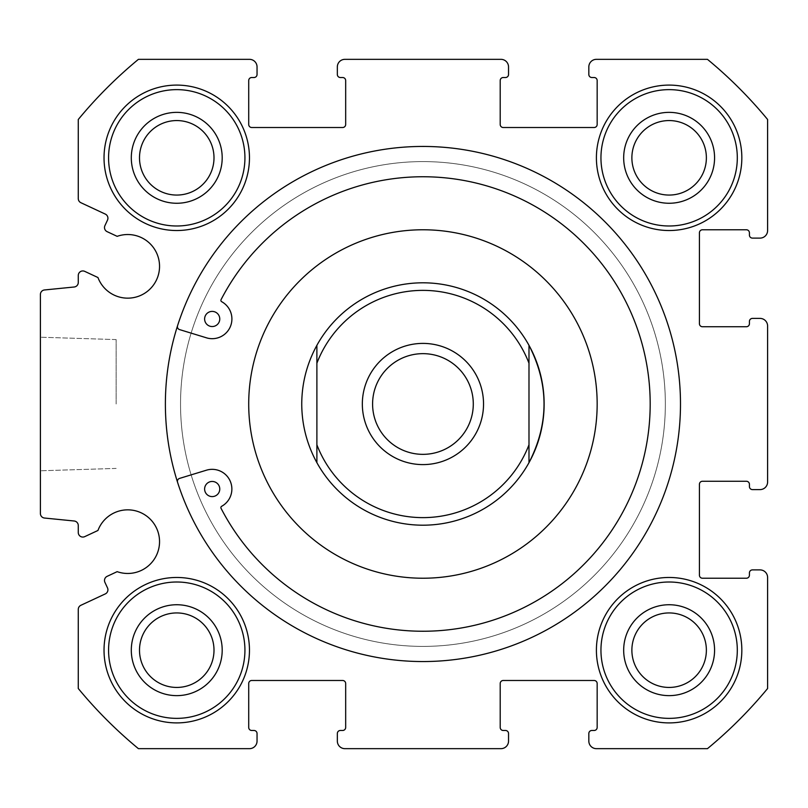 <?xml version="1.0" encoding="UTF-8"?>
<svg xmlns="http://www.w3.org/2000/svg" width="808" height="808" viewBox="0 0 808 808"><rect width="100%" height="100%" fill="white"/><g stroke="black" fill="none" stroke-linecap="round" stroke-linejoin="round"><path stroke-width="0.61" stroke-dasharray="4.04 3.03" d="M219.766 318.978A7.575 7.575 0 0 0 208.403 312.413A7.575 7.575 0 0 0 208.403 325.533A7.575 7.575 0 0 0 219.766 318.978M219.766 489.022A7.575 7.575 0 0 0 208.403 482.467A7.575 7.575 0 0 0 208.403 495.587A7.575 7.575 0 0 0 219.766 489.022M177.558 482.224A257.55 257.55 0 0 0 680.487 404A257.55 257.55 0 0 0 177.558 325.776A257.55 257.55 0 0 0 177.558 482.224A3.03 3.03 0 0 1 179.558 478.407L206.434 470.195A19.695 19.695 0 0 1 221.665 506.293A1.515 1.515 0 0 0 221.049 508.323A227.25 227.25 0 0 0 566.277 580.336A227.25 227.25 0 0 0 566.297 227.674A227.25 227.25 0 0 0 221.059 299.667A1.515 1.515 0 0 0 221.675 301.687A19.715 19.715 0 0 1 207.252 338.057L179.558 329.593A3.03 3.03 0 0 1 177.558 325.776M597.163 404A174.225 174.225 0 0 0 335.825 253.116A174.225 174.225 0 0 0 335.825 554.884A174.225 174.225 0 0 0 597.163 404M631.876 650.188A37.249 37.249 0 0 1 687.749 617.928A37.249 37.249 0 0 1 687.749 682.447A37.249 37.249 0 0 1 631.876 650.188M139.501 650.188A37.249 37.249 0 0 1 195.374 617.928A37.249 37.249 0 0 1 195.374 682.447A37.249 37.249 0 0 1 139.501 650.188M600.95 650.188A68.175 68.175 0 0 1 703.212 591.143A68.175 68.175 0 0 1 703.212 709.232A68.175 68.175 0 0 1 600.95 650.188A68.175 68.175 0 0 1 703.212 591.143A68.175 68.175 0 0 1 703.212 709.232A68.175 68.175 0 0 1 600.95 650.188A68.175 68.175 0 0 1 703.212 591.143A68.175 68.175 0 0 1 703.212 709.232A68.175 68.175 0 0 1 600.95 650.188M631.876 157.812A37.249 37.249 0 0 1 687.749 125.553A37.249 37.249 0 0 1 687.749 190.072A37.249 37.249 0 0 1 631.876 157.812M600.95 157.812A68.175 68.175 0 0 1 703.212 98.768A68.175 68.175 0 0 1 703.212 216.857A68.175 68.175 0 0 1 600.95 157.812A68.175 68.175 0 0 1 703.212 98.768A68.175 68.175 0 0 1 703.212 216.857A68.175 68.175 0 0 1 600.95 157.812A68.175 68.175 0 0 1 703.212 98.768A68.175 68.175 0 0 1 703.212 216.857A68.175 68.175 0 0 1 600.95 157.812M104.03 157.812A72.72 72.72 0 0 1 213.11 94.839A72.72 72.72 0 0 1 213.11 220.786A72.72 72.72 0 0 1 104.03 157.812M104.03 650.188A72.72 72.72 0 0 1 213.11 587.214A72.72 72.72 0 0 1 213.11 713.161A72.72 72.72 0 0 1 104.03 650.188M596.405 650.188A72.72 72.72 0 0 1 705.485 587.214A72.72 72.72 0 0 1 705.485 713.161A72.72 72.72 0 0 1 596.405 650.188M596.405 157.812A72.72 72.72 0 0 1 705.485 94.839A72.72 72.72 0 0 1 705.485 220.786A72.72 72.72 0 0 1 596.405 157.812M44.49 289.961A4.545 4.545 0 0 0 40.4 294.486L40.4 513.514A4.545 4.545 0 0 0 44.49 518.039L74.184 520.998A4.545 4.545 0 0 1 78.275 525.523L78.275 532.512A4.545 4.545 0 0 0 84.739 536.633L97.95 530.472A31.815 31.815 0 0 1 138.713 511.797A31.815 31.815 0 0 1 157.661 552.44A31.815 31.815 0 0 1 117.15 571.66L107.131 576.336A4.545 4.545 0 0 0 104.929 582.376L107.494 587.87A4.545 4.545 0 0 1 105.293 593.91L80.901 605.283A4.545 4.545 0 0 0 78.275 609.404L78.275 688.517A446.925 446.925 0 0 0 138.421 748.663L249.47 748.663A7.575 7.575 0 0 0 257.045 741.087L257.045 733.513A3.03 3.03 0 0 0 254.015 730.482L251.743 730.482A3.03 3.03 0 0 1 248.713 727.452L248.713 683.518A3.03 3.03 0 0 1 251.743 680.487L342.642 680.487A3.03 3.03 0 0 1 345.673 683.518L345.673 727.452A3.03 3.03 0 0 1 342.642 730.482L340.37 730.482A3.03 3.03 0 0 0 337.34 733.513L337.34 741.087A7.575 7.575 0 0 0 344.915 748.663L500.96 748.663A7.575 7.575 0 0 0 508.535 741.087L508.535 733.513A3.03 3.03 0 0 0 505.505 730.482L503.233 730.482A3.03 3.03 0 0 1 500.202 727.452L500.202 683.518A3.03 3.03 0 0 1 503.233 680.487L594.133 680.487A3.03 3.03 0 0 1 597.163 683.518L597.163 727.452A3.03 3.03 0 0 1 594.133 730.482L591.86 730.482A3.03 3.03 0 0 0 588.83 733.513L588.83 741.087A7.575 7.575 0 0 0 596.405 748.663L707.455 748.663A446.925 446.925 0 0 0 767.6 688.517L767.6 577.467A7.575 7.575 0 0 0 760.025 569.893L752.45 569.893A3.03 3.03 0 0 0 749.42 572.923L749.42 575.195A3.03 3.03 0 0 1 746.39 578.225L702.455 578.225A3.03 3.03 0 0 1 699.425 575.195L699.425 484.295A3.03 3.03 0 0 1 702.455 481.265L746.39 481.265A3.03 3.03 0 0 1 749.42 484.295L749.42 486.567A3.03 3.03 0 0 0 752.45 489.598L760.025 489.598A7.575 7.575 0 0 0 767.6 482.022L767.6 325.978A7.575 7.575 0 0 0 760.025 318.402L752.45 318.402A3.03 3.03 0 0 0 749.42 321.433L749.42 323.705A3.03 3.03 0 0 1 746.39 326.735L702.455 326.735A3.03 3.03 0 0 1 699.425 323.705L699.425 232.805A3.03 3.03 0 0 1 702.455 229.775L746.39 229.775A3.03 3.03 0 0 1 749.42 232.805L749.42 235.078A3.03 3.03 0 0 0 752.45 238.108L760.025 238.108A7.575 7.575 0 0 0 767.6 230.532L767.6 119.483A446.925 446.925 0 0 0 707.455 59.337L596.405 59.337A7.575 7.575 0 0 0 588.83 66.912L588.83 74.487A3.03 3.03 0 0 0 591.86 77.517L594.133 77.517A3.03 3.03 0 0 1 597.163 80.547L597.163 124.483A3.03 3.03 0 0 1 594.133 127.513L503.233 127.513A3.03 3.03 0 0 1 500.202 124.483L500.202 80.547A3.03 3.03 0 0 1 503.233 77.517L505.505 77.517A3.03 3.03 0 0 0 508.535 74.487L508.535 66.912A7.575 7.575 0 0 0 500.96 59.337L344.915 59.337A7.575 7.575 0 0 0 337.34 66.912L337.34 74.487A3.03 3.03 0 0 0 340.37 77.517L342.642 77.517A3.03 3.03 0 0 1 345.673 80.547L345.673 124.483A3.03 3.03 0 0 1 342.642 127.513L251.743 127.513A3.03 3.03 0 0 1 248.713 124.483L248.713 80.547A3.03 3.03 0 0 1 251.743 77.517L254.015 77.517A3.03 3.03 0 0 0 257.045 74.487L257.045 66.912A7.575 7.575 0 0 0 249.47 59.337L138.421 59.337A446.925 446.925 0 0 0 78.275 119.483L78.275 198.596A4.545 4.545 0 0 0 80.901 202.717L105.293 214.09A4.545 4.545 0 0 1 107.494 220.129L104.929 225.624A4.545 4.545 0 0 0 107.131 231.664L117.15 236.34A31.815 31.815 0 0 1 157.661 255.56A31.815 31.815 0 0 1 138.713 296.203A31.815 31.815 0 0 1 97.95 277.528L84.739 271.367A4.545 4.545 0 0 0 78.275 275.488L78.275 282.477A4.545 4.545 0 0 1 74.184 287.002L44.49 289.961M40.4 404L40.4 337.219L40.4 404M528.987 462.671A121.2 121.2 0 0 1 301.738 404A121.2 121.2 0 0 1 528.987 345.329M301.738 404A121.2 121.2 0 0 1 483.538 299.041A121.2 121.2 0 0 1 483.538 508.959A121.2 121.2 0 0 1 301.738 404A121.2 121.2 0 0 1 483.538 299.041A121.2 121.2 0 0 1 483.538 508.959A121.2 121.2 0 0 1 301.738 404M116.15 404L116.15 339.582L116.15 404M180.537 404A242.4 242.4 0 0 1 544.138 194.072A242.4 242.4 0 0 1 544.138 613.928A242.4 242.4 0 0 1 180.537 404A242.4 242.4 0 0 1 544.138 194.072A242.4 242.4 0 0 1 544.138 613.928A242.4 242.4 0 0 1 180.537 404A242.4 242.4 0 0 1 544.138 194.072A242.4 242.4 0 0 1 544.138 613.928A242.4 242.4 0 0 1 180.537 404A242.4 242.4 0 0 1 544.138 194.072A242.4 242.4 0 0 1 544.138 613.928A242.4 242.4 0 0 1 180.537 404M108.575 157.812A68.175 68.175 0 0 1 210.838 98.768A68.175 68.175 0 0 1 210.838 216.857A68.175 68.175 0 0 1 108.575 157.812A68.175 68.175 0 0 1 210.838 98.768A68.175 68.175 0 0 1 210.838 216.857A68.175 68.175 0 0 1 108.575 157.812A68.175 68.175 0 0 1 210.838 98.768A68.175 68.175 0 0 1 210.838 216.857A68.175 68.175 0 0 1 108.575 157.812M131.3 157.812A45.45 45.45 0 0 1 199.475 118.453A45.45 45.45 0 0 1 199.475 197.172A45.45 45.45 0 0 1 131.3 157.812M139.501 157.812A37.249 37.249 0 0 1 195.374 125.553A37.249 37.249 0 0 1 195.374 190.072A37.249 37.249 0 0 1 139.501 157.812M108.575 650.188A68.175 68.175 0 0 1 210.838 591.143A68.175 68.175 0 0 1 210.838 709.232A68.175 68.175 0 0 1 108.575 650.188A68.175 68.175 0 0 1 210.838 591.143A68.175 68.175 0 0 1 210.838 709.232A68.175 68.175 0 0 1 108.575 650.188A68.175 68.175 0 0 1 210.838 591.143A68.175 68.175 0 0 1 210.838 709.232A68.175 68.175 0 0 1 108.575 650.188M131.3 650.188A45.45 45.45 0 0 1 199.475 610.828A45.45 45.45 0 0 1 199.475 689.547A45.45 45.45 0 0 1 131.3 650.188M623.675 650.188A45.45 45.45 0 0 1 691.85 610.828A45.45 45.45 0 0 1 691.85 689.547A45.45 45.45 0 0 1 623.675 650.188M623.675 157.812A45.45 45.45 0 0 1 691.85 118.453A45.45 45.45 0 0 1 691.85 197.172A45.45 45.45 0 0 1 623.675 157.812M316.887 363.206L316.887 444.794M528.987 363.206L528.987 444.794M372.589 404A50.349 50.349 0 0 1 448.117 360.398A50.349 50.349 0 0 1 448.117 447.602A50.349 50.349 0 0 1 372.589 404M116.15 339.582L40.4 337.219L116.15 339.582M116.15 468.418L40.4 470.781L116.15 468.418"/><path stroke-width="1.21" d="M219.766 318.978A7.575 7.575 0 0 0 208.403 312.413A7.575 7.575 0 0 0 208.403 325.533A7.575 7.575 0 0 0 219.766 318.978M219.766 489.022A7.575 7.575 0 0 0 208.403 482.467A7.575 7.575 0 0 0 208.403 495.587A7.575 7.575 0 0 0 219.766 489.022M177.558 325.776A3.03 3.03 0 0 0 179.558 329.593L207.252 338.057A19.715 19.715 0 0 0 221.675 301.687A1.515 1.515 0 0 1 221.059 299.667A227.25 227.25 0 0 1 566.297 227.674A227.25 227.25 0 0 1 566.277 580.336A227.25 227.25 0 0 1 221.049 508.323A1.515 1.515 0 0 1 221.665 506.293A19.695 19.695 0 0 0 206.434 470.195L179.558 478.407A3.03 3.03 0 0 0 177.558 482.224M631.876 650.188A37.249 37.249 0 0 1 687.749 617.928A37.249 37.249 0 0 1 687.749 682.447A37.249 37.249 0 0 1 631.876 650.188M139.501 650.188A37.249 37.249 0 0 1 195.374 617.928A37.249 37.249 0 0 1 195.374 682.447A37.249 37.249 0 0 1 139.501 650.188M623.675 650.188A45.45 45.45 0 0 1 691.85 610.828A45.45 45.45 0 0 1 691.85 689.547A45.45 45.45 0 0 1 623.675 650.188M600.95 650.188A68.175 68.175 0 0 1 703.212 591.143A68.175 68.175 0 0 1 703.212 709.232A68.175 68.175 0 0 1 600.95 650.188M596.405 650.188A72.72 72.72 0 0 1 705.485 587.214A72.72 72.72 0 0 1 705.485 713.161A72.72 72.72 0 0 1 596.405 650.188M631.876 157.812A37.249 37.249 0 0 1 687.749 125.553A37.249 37.249 0 0 1 687.749 190.072A37.249 37.249 0 0 1 631.876 157.812M623.675 157.812A45.45 45.45 0 0 1 691.85 118.453A45.45 45.45 0 0 1 691.85 197.172A45.45 45.45 0 0 1 623.675 157.812M600.95 157.812A68.175 68.175 0 0 1 703.212 98.768A68.175 68.175 0 0 1 703.212 216.857A68.175 68.175 0 0 1 600.95 157.812M596.405 157.812A72.72 72.72 0 0 1 705.485 94.839A72.72 72.72 0 0 1 705.485 220.786A72.72 72.72 0 0 1 596.405 157.812M680.487 404A257.55 257.55 0 0 0 294.163 180.952A257.55 257.55 0 0 0 294.163 627.048A257.55 257.55 0 0 0 680.487 404M104.03 157.812A72.72 72.72 0 0 1 213.11 94.839A72.72 72.72 0 0 1 213.11 220.786A72.72 72.72 0 0 1 104.03 157.812M104.03 650.188A72.72 72.72 0 0 1 213.11 587.214A72.72 72.72 0 0 1 213.11 713.161A72.72 72.72 0 0 1 104.03 650.188M44.49 289.961A4.545 4.545 0 0 0 40.4 294.486L40.4 513.514A4.545 4.545 0 0 0 44.49 518.039L74.184 520.998A4.545 4.545 0 0 1 78.275 525.523L78.275 532.512A4.545 4.545 0 0 0 84.739 536.633L97.95 530.472A31.815 31.815 0 0 1 138.713 511.797A31.815 31.815 0 0 1 157.661 552.44A31.815 31.815 0 0 1 117.15 571.66L107.131 576.336A4.545 4.545 0 0 0 104.929 582.376L107.494 587.87A4.545 4.545 0 0 1 105.293 593.91L80.901 605.283A4.545 4.545 0 0 0 78.275 609.404L78.275 688.517A446.925 446.925 0 0 0 138.421 748.663L249.47 748.663A7.575 7.575 0 0 0 257.045 741.087L257.045 733.513A3.03 3.03 0 0 0 254.015 730.482L251.743 730.482A3.03 3.03 0 0 1 248.713 727.452L248.713 683.518A3.03 3.03 0 0 1 251.743 680.487L342.642 680.487A3.03 3.03 0 0 1 345.673 683.518L345.673 727.452A3.03 3.03 0 0 1 342.642 730.482L340.37 730.482A3.03 3.03 0 0 0 337.34 733.513L337.34 741.087A7.575 7.575 0 0 0 344.915 748.663L500.96 748.663A7.575 7.575 0 0 0 508.535 741.087L508.535 733.513A3.03 3.03 0 0 0 505.505 730.482L503.233 730.482A3.03 3.03 0 0 1 500.202 727.452L500.202 683.518A3.03 3.03 0 0 1 503.233 680.487L594.133 680.487A3.03 3.03 0 0 1 597.163 683.518L597.163 727.452A3.03 3.03 0 0 1 594.133 730.482L591.86 730.482A3.03 3.03 0 0 0 588.83 733.513L588.83 741.087A7.575 7.575 0 0 0 596.405 748.663L707.455 748.663A446.925 446.925 0 0 0 767.6 688.517L767.6 577.467A7.575 7.575 0 0 0 760.025 569.893L752.45 569.893A3.03 3.03 0 0 0 749.42 572.923L749.42 575.195A3.03 3.03 0 0 1 746.39 578.225L702.455 578.225A3.03 3.03 0 0 1 699.425 575.195L699.425 484.295A3.03 3.03 0 0 1 702.455 481.265L746.39 481.265A3.03 3.03 0 0 1 749.42 484.295L749.42 486.567A3.03 3.03 0 0 0 752.45 489.598L760.025 489.598A7.575 7.575 0 0 0 767.6 482.022L767.6 325.978A7.575 7.575 0 0 0 760.025 318.402L752.45 318.402A3.03 3.03 0 0 0 749.42 321.433L749.42 323.705A3.03 3.03 0 0 1 746.39 326.735L702.455 326.735A3.03 3.03 0 0 1 699.425 323.705L699.425 232.805A3.03 3.03 0 0 1 702.455 229.775L746.39 229.775A3.03 3.03 0 0 1 749.42 232.805L749.42 235.078A3.03 3.03 0 0 0 752.45 238.108L760.025 238.108A7.575 7.575 0 0 0 767.6 230.532L767.6 119.483A446.925 446.925 0 0 0 707.455 59.337L596.405 59.337A7.575 7.575 0 0 0 588.83 66.912L588.83 74.487A3.03 3.03 0 0 0 591.86 77.517L594.133 77.517A3.03 3.03 0 0 1 597.163 80.547L597.163 124.483A3.03 3.03 0 0 1 594.133 127.513L503.233 127.513A3.03 3.03 0 0 1 500.202 124.483L500.202 80.547A3.03 3.03 0 0 1 503.233 77.517L505.505 77.517A3.03 3.03 0 0 0 508.535 74.487L508.535 66.912A7.575 7.575 0 0 0 500.96 59.337L344.915 59.337A7.575 7.575 0 0 0 337.34 66.912L337.34 74.487A3.03 3.03 0 0 0 340.37 77.517L342.642 77.517A3.03 3.03 0 0 1 345.673 80.547L345.673 124.483A3.03 3.03 0 0 1 342.642 127.513L251.743 127.513A3.03 3.03 0 0 1 248.713 124.483L248.713 80.547A3.03 3.03 0 0 1 251.743 77.517L254.015 77.517A3.03 3.03 0 0 0 257.045 74.487L257.045 66.912A7.575 7.575 0 0 0 249.47 59.337L138.421 59.337A446.925 446.925 0 0 0 78.275 119.483L78.275 198.596A4.545 4.545 0 0 0 80.901 202.717L105.293 214.09A4.545 4.545 0 0 1 107.494 220.129L104.929 225.624A4.545 4.545 0 0 0 107.131 231.664L117.15 236.34A31.815 31.815 0 0 1 157.661 255.56A31.815 31.815 0 0 1 138.713 296.203A31.815 31.815 0 0 1 97.95 277.528L84.739 271.367A4.545 4.545 0 0 0 78.275 275.488L78.275 282.477A4.545 4.545 0 0 1 74.184 287.002L44.49 289.961M528.987 345.329L528.987 363.206A113.625 113.625 0 0 0 316.887 363.206L316.887 345.329A121.2 121.2 0 0 1 528.987 345.329A121.2 121.2 0 0 1 528.987 462.671C549.036 423.554 549.036 384.446 528.987 345.329L528.987 462.671A121.2 121.2 0 0 1 316.887 462.671L316.887 444.794L316.887 462.671C306.899 444.39 301.849 424.836 301.738 404C301.849 383.164 306.899 363.61 316.887 345.329L316.887 444.794A113.625 113.625 0 0 0 528.987 444.794L528.987 462.671M597.163 404A174.225 174.225 0 0 0 335.825 253.116A174.225 174.225 0 0 0 335.825 554.884A174.225 174.225 0 0 0 597.163 404M139.501 157.812A37.249 37.249 0 0 1 195.374 125.553A37.249 37.249 0 0 1 195.374 190.072A37.249 37.249 0 0 1 139.501 157.812M131.3 157.812A45.45 45.45 0 0 1 199.475 118.453A45.45 45.45 0 0 1 199.475 197.172A45.45 45.45 0 0 1 131.3 157.812M108.575 157.812A68.175 68.175 0 0 1 210.838 98.768A68.175 68.175 0 0 1 210.838 216.857A68.175 68.175 0 0 1 108.575 157.812M131.3 650.188A45.45 45.45 0 0 1 199.475 610.828A45.45 45.45 0 0 1 199.475 689.547A45.45 45.45 0 0 1 131.3 650.188M108.575 650.188A68.175 68.175 0 0 1 210.838 591.143A68.175 68.175 0 0 1 210.838 709.232A68.175 68.175 0 0 1 108.575 650.188M372.589 404A50.349 50.349 0 0 1 448.117 360.398A50.349 50.349 0 0 1 448.117 447.602A50.349 50.349 0 0 1 372.589 404M362.337 404A60.6 60.6 0 0 1 453.238 351.52A60.6 60.6 0 0 1 453.238 456.48A60.6 60.6 0 0 1 362.337 404"/></g></svg>
